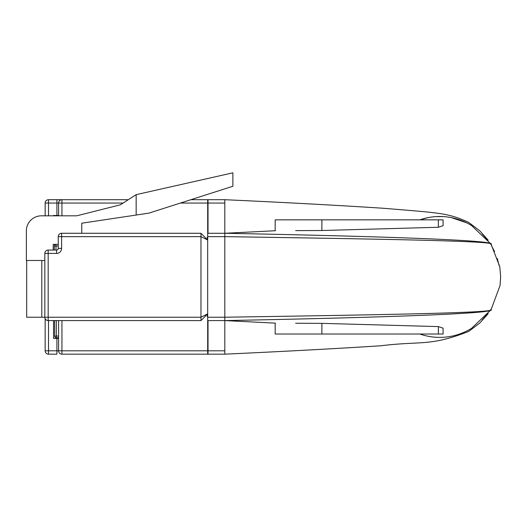 <?xml version="1.0" encoding="UTF-8"?>
<svg xmlns="http://www.w3.org/2000/svg" width="527" height="527" viewBox="0 0 527 527"><rect width="100%" height="100%" fill="white"/><g stroke="black" fill="none" stroke-linecap="round" stroke-linejoin="round"><path stroke-width="0.79" d="M48.51 320.587L48.51 350.811L45.157 350.811L45.157 318.69M45.157 215.813L45.157 203.053A3.36 3.36 0 0 1 48.51 199.7L61.942 199.7L56.909 199.7L56.909 215.477L53.55 215.477L53.55 215.813M190.893 199.7L208.02 199.7L208.02 203.053L180.399 203.053M61.942 320.587L61.942 350.811L208.02 350.811L208.02 320.587M208.02 233.277L208.02 203.053M208.02 350.811L208.02 354.17L61.942 354.17A3.36 3.36 0 0 1 58.589 350.811L58.589 320.587M58.589 215.477L56.909 215.477M61.606 248.388L58.253 248.388A1.68 1.68 0 0 1 56.573 250.068A1.68 1.68 0 0 0 58.253 248.388L58.253 236.636L61.606 236.636L61.606 233.277L200.971 233.277L207.684 239.996L200.971 236.636L61.606 236.636L61.606 248.388A5.039 5.039 0 0 1 56.573 253.428L56.573 250.068L48.174 250.068A3.36 3.36 0 0 0 44.821 253.428L44.821 317.228L26.686 317.228L26.686 260.476M61.942 354.17L61.942 350.811L56.909 350.811L56.909 354.17L48.51 354.17A3.36 3.36 0 0 1 45.157 350.811A3.36 3.36 0 0 0 48.51 354.17L48.51 350.811L56.909 350.811L56.909 338.387L58.589 338.387M58.589 215.813L58.589 203.053A3.36 3.36 0 0 1 61.942 199.7L128.325 199.7M53.55 320.587L53.55 338.387L56.909 338.387M56.336 320.587L56.336 336.068L54.656 336.068L54.656 320.587M58.589 337.748L56.336 337.748L58.589 337.748M54.656 336.068A1.68 1.68 0 0 0 56.336 337.748A1.68 1.68 0 0 1 54.656 336.068M487.244 314.296L482.317 319.823M275.423 323.137L224.812 320.587L224.812 317.228C375.072 314.869 501.875 312.893 490.709 309.415C501.388 313.605 374.743 317.689 224.812 320.587L224.812 354.17C284.587 351.417 336.588 348.617 380.797 345.771C421.929 340.732 429.795 346.661 468.839 331.351L479.807 323.005L488.16 313.69M224.812 199.7L224.812 233.277C373.795 236.162 501.368 240.233 490.709 244.449C501.902 240.971 374.901 238.994 224.812 236.636L207.684 236.636L207.684 199.7L224.812 199.7C286.161 202.52 339.157 205.385 383.808 208.297C438.635 212.908 448.115 212.717 468.839 222.513L479.807 230.859L488.16 240.174M420.25 219.713L428.023 217.631M436.02 216.604L443.431 216.604M451.428 217.631L466.593 222.783A60.447 60.447 0 0 0 419.861 219.845A60.447 60.447 0 0 1 471.645 225.602L491.006 244.047L499.767 266.636L500.65 276.813L500.024 285.608L491.012 309.81L471.645 328.268A60.447 60.447 0 0 1 419.861 334.019A60.447 60.447 0 0 0 466.593 331.081M482.317 234.041L487.244 239.574M491.447 245.654L494.596 251.577M497.271 258.434L499.109 265.634M224.812 320.587L207.684 320.587L207.684 354.17L224.812 354.17M207.183 316.411L207.684 313.868L200.971 320.587L48.174 320.587L48.174 317.228L200.971 317.228L200.971 233.277L207.684 239.996L207.17 237.427M136.157 215.042L148.917 213.132L232.868 186.262L232.868 172.83L136.157 194.661L136.157 215.042L81.757 223.204L81.757 233.277M53.214 250.068L53.214 244.357L58.253 244.357M136.157 194.661L120.373 204.805L76.718 215.813L41.462 215.813A15.112 15.112 0 0 0 26.35 230.925L26.35 260.476L44.821 260.476M61.606 233.277A3.36 3.36 0 0 0 58.253 236.636A3.36 3.36 0 0 1 61.606 233.277M44.821 317.228A3.36 3.36 0 0 0 48.174 320.587A3.36 3.36 0 0 1 44.821 317.228L48.174 317.228L48.174 253.428L56.573 253.428M207.684 313.868L200.971 317.228L200.971 320.587M54.321 250.068L54.321 246.037L56 246.037L56 250.068M56 244.357A1.68 1.68 0 0 0 54.321 246.037A1.68 1.68 0 0 1 56 244.357L56 246.037L58.253 246.037M295.647 323.249L321.878 323.354L438.359 326.602L443.082 328.169L443.082 334.019L275.18 334.019L275.18 323.123M438.359 227.269L438.359 219.845L443.082 219.845L443.082 225.694L438.359 227.269L321.878 230.51L295.647 230.615M207.684 320.587L207.684 317.228L224.812 317.228L224.812 233.277L207.684 233.277L224.812 233.277L275.423 230.727M207.684 317.228L207.684 236.636M438.359 219.845L275.18 219.845L275.18 230.74M123.101 203.053L48.51 203.053L48.51 215.813M61.942 199.7L61.942 215.813M41.798 317.228L41.798 260.476M45.157 203.053L48.51 203.053L48.51 199.7M56.336 337.748L56.336 336.068L58.589 336.068M207.684 350.811L224.812 350.811M207.684 203.053L224.812 203.053M44.821 253.428L48.174 253.428L48.174 250.068A3.36 3.36 0 0 0 44.821 253.428M438.359 334.019L438.359 326.602M321.878 230.51L321.878 219.845M321.878 334.019L321.878 323.354"/></g></svg>
